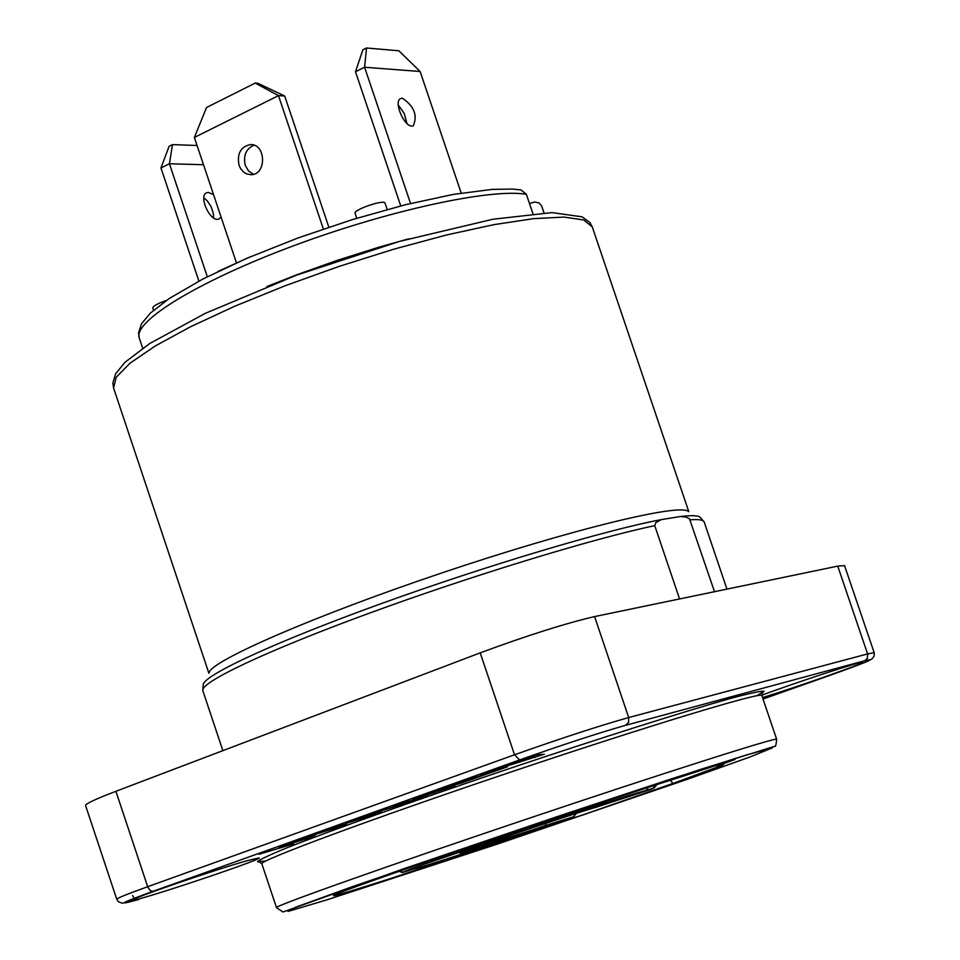 <?xml version="1.0" encoding="UTF-8"?>
<svg xmlns="http://www.w3.org/2000/svg" width="960" height="960" viewBox="0 0 960 960"><rect width="100%" height="100%" fill="white"/><g stroke="black" fill="none" stroke-linecap="round" stroke-linejoin="round"><path stroke-width="1.44" d="M529.5 203.556L534.852 201.972L539.136 203.016L541.56 205.788L543.996 212.856M387.192 209.484L385.056 203.16C384.528 199.104 353.052 209.796 355.092 213.336L356.748 218.256M166.248 300.54C157.56 303.564 153.072 306.036 152.772 307.968L153.54 310.248M217.956 271.464L250.908 256.56M679.572 598.956L654.744 525.636L655.836 522.588L661.356 519.612L680.628 516.492L685.956 517.056L689.472 518.772L714.504 591.708M526.368 194.316L521.04 189.936L512.388 189.072L492.192 189.384L453.156 194.436L405.348 204.756L352.236 219.648L297.972 237.972L246.9 258.276L202.98 278.952L169.344 298.44L150.504 312.984L141.528 323.748L138.576 332.88L139.272 338.016C132.72 321.636 197.916 281.412 293.124 245.94C388.164 210.396 491.184 188.136 526.368 194.316L532.908 213.648M209.136 672.696C210.528 661.056 314.724 615.648 442.224 572.796C569.688 529.848 680.136 503.016 688.284 511.44M236.184 262.08L194.364 137.46L206.532 107.508L255.24 83.076L278.484 95.628L323.364 229.008M328.848 227.16L284.7 96L278.484 95.628L194.364 137.46M239.04 165.264C236.868 153.672 240.624 146.784 250.272 144.6C266.148 143.52 266.856 174.888 250.98 174.696L246.708 173.952L243.792 172.248L240.636 168.684L239.04 165.264M402.456 98.22C414.132 106.212 417.744 115.392 413.292 125.76C405.456 129.684 392.472 101.052 400.932 98.448L402.456 98.22M406.944 123.504L404.256 113.496L398.268 105.072M410.544 203.472L364.584 67.236L366.528 48L398.868 50.784L420.132 71.496L364.584 67.236L355.488 71.736L362.904 49.8L366.528 48M400.74 205.92L355.488 71.736M461.208 193.08L420.132 71.496M213.564 217.908L213.336 213.384L211.128 206.712L207.264 200.832L203.844 197.832M221.064 217.044L219 218.952C210.564 223.164 197.784 195.66 206.82 192.72L208.44 192.432L213.576 194.724M172.488 144.612L169.116 146.292L160.956 167.952L169.428 163.764L172.488 144.612L197.064 145.5M203.508 164.724L169.428 163.764L207.3 276.732M198.888 281.088L160.956 167.952M254.004 145.212C246.012 148.74 243.108 155.496 245.304 165.444L248.556 171.012L253.488 174.3M284.7 96L257.748 83.244L255.24 83.076M672.888 783.432L584.388 814.38L562.044 821.664L561.168 820.992M722.184 764.436L722.976 764.676L721.812 765.408L673.584 783.228C718.824 767.22 733.428 761.376 717.408 765.696L714.072 765.852M572.94 818.268L586.428 813.804L572.94 818.268M680.808 781.272L686.712 779.172L680.808 781.272M562.044 821.664L385.812 880.08C336.168 895.872 332.988 896.136 334.608 895.38M459.984 852.924L462.84 852.048C449.556 857.244 498.612 841.452 545.052 825.624L546.096 823.284M575.952 813.492L573.636 816.732L501.18 841.068C450.54 857.88 420.996 867.312 412.524 869.352L403.512 872.268L399.216 871.464M399.096 871.368C405.048 872.64 395.088 874.584 420.468 865.536L558.42 818.376C612.228 800.544 641.28 791.328 645.576 790.728L654.012 788.004L656.988 784.572L653.988 788.016M463.788 851.496L462.84 852.048M545.052 825.624L573.612 816.744M653.328 785.76L654.012 788.004L650.988 789.36L595.2 807.54M670.344 780.276L672.804 783.192M459.744 853.008L513.432 834.264C556.608 819.564 601.44 805.08 596.52 807.396M290.004 843.9L306.456 838.308L290.004 843.9M312.012 836.04L315.216 835.332L307.164 838.524L278.772 847.476L312.012 836.04M535.944 755.064L544.32 754.188L492.9 770.484L535.944 755.064M518.832 762.048L534.024 757.38L518.724 761.724M533.532 755.928L534.024 757.38M534.528 755.568L535.164 757.464M530.28 757.092L530.532 757.848M471.624 779.364L462.288 781.452L489.888 772.824L480.816 774.816L488.976 771.888L507.444 766.812L460.692 783.312L443.988 788.004L452.04 785.124L471.624 779.364M401.976 804.288L392.748 806.352L400.656 803.52L426.756 796.248L418.92 799.056L373.62 813.204L401.976 804.288M424.548 795.732L440.484 790.344L424.548 795.732M430.632 792.984L421.008 795.648L429.036 792.768L455.052 785.556L416.544 798.6L412.632 799.5L430.632 792.984L430.428 792.384M374.136 814.56L345.696 823.464L367.92 815.472L381.3 811.692L374.136 814.56L373.836 813.636M359.58 819.12L372.864 814.584L359.496 818.904M346.584 824.388L307.896 836.748L336.276 827.808L326.628 830.04L334.344 827.28L346.416 823.884M258.912 854.292L293.568 843.912L258.912 854.292M247.608 860.556L259.176 857.904C262.68 859.488 131.424 903.252 133.032 899.952C129.192 899.232 215.736 869.46 247.608 860.556M761.748 695.244C795.036 682.752 864.612 660.06 862.5 662.352C864.972 663.132 796.248 687.324 762.528 697.584M115.908 791.292C95.736 799.02 85.62 803.748 85.56 805.476L116.748 899.232C117.048 898.212 127.356 894.036 147.672 886.704L115.908 791.292L480.216 652.86L514.524 754.776L147.672 886.704L147.9 887.328L150.408 890.724L152.94 891.348L519.612 759.948C563.136 744.564 598.428 733.032 625.476 725.352L864.648 660.756C877.692 657.552 866.916 662.136 832.32 674.508L763.02 699.036L864.744 662.484L872.1 658.872L874.236 655.896L874.164 652.668L867.612 653.916L628.692 717.54C599.532 725.736 561.48 738.144 514.524 754.776L519.612 759.948M874.164 652.668L844.548 565.632L837.756 566.124L867.78 654.504L867.204 658.584L864.648 660.756M625.476 725.352L628.584 722.292L628.692 717.54L594.588 616.584L837.756 566.124M594.588 616.584C565.032 623.496 526.908 635.592 480.216 652.86M661.356 519.612C605.196 530.208 486.516 565.584 382.032 603.336C277.368 641.1 205.14 674.436 203.22 684.372L202.848 690.72C199.392 682.764 265.212 651.372 367.812 613.728C470.196 576.12 592.212 538.812 654.744 525.636M690.144 519.828C698.796 519.18 703.476 519.912 704.184 522L700.056 517.164C697.86 515.448 691.38 515.22 680.628 516.492M408.732 238.812L378.468 247.308L337.092 260.412L296.208 274.992L266.964 286.524M113.568 387.972L116.196 377.292L130.14 363.108L155.208 346.008L190.5 326.772L234.48 306.348L284.916 285.84L339.108 266.4L394.02 249.12L446.604 234.96L493.968 224.64L533.724 218.628L564.024 217.092L583.704 219.96L592.26 226.872L589.824 222.468L582.06 216.816L551.976 212.604L492.84 219.252L399.564 241.38L296.352 275.208L205.356 313.308L149.784 343.488L124.968 362.292L115.608 373.812L112.848 382.992L113.568 387.972L208.872 673.2M403.512 872.268C398.352 872.856 475.092 846 552.06 820.356L552.048 820.356M653.292 785.772L653.988 788.004L646.056 790.56L647.844 789L645.576 790.728M729.78 761.04L678.984 777.516C584.712 807.42 373.86 879.108 340.092 892.656C302.196 907.536 433.116 865.452 562.764 821.436M717.408 765.696L734.964 759.516M306.852 837.576L307.164 838.524M282.06 846.012L282.276 846.672M471.084 778.356L471.288 778.968M489.648 771.708L489.852 772.32M455.808 784.08L456 784.68M416.304 797.904L416.544 798.6M138.384 899.592L138.84 899.46C115.728 905.904 120.42 903.204 152.94 891.348M756.852 695.748L763.968 691.296C761.232 690.804 750.132 693.18 730.668 698.412C685.2 711.18 600.084 738.132 508.236 768.96C416.448 799.932 332.352 829.932 288.408 847.248C269.748 854.844 259.464 859.668 257.58 861.708L265.944 860.952M326.82 899.88L288.012 911.436L295.668 907.212L352.608 886.572L565.788 813.744L672.876 778.392L746.352 754.98L772.416 747.84L749.856 757.02L687.036 779.412L496.86 844.26L326.82 899.88M260.256 861.936L257.808 861.816C257.364 860.628 258.72 861.312 261.864 863.844C258.18 861.012 370.728 819.168 509.436 772.512C648.12 725.82 763.068 691.092 761.844 695.58C762.816 691.668 763.488 690.3 763.848 691.512L761.976 693.096M761.844 695.58L776.664 739.284C778.452 736.476 664.008 772.848 525.264 819.552C386.508 866.244 273.36 906.456 276.48 907.62L261.864 863.844M132.66 895.584L134.04 897.972M138.828 899.472L122.148 903.204L118.356 901.692L116.748 899.232M222.864 750.648L202.848 690.72M726.948 589.116L704.184 522M688.8 511.692L592.26 226.872M142.68 348.216L139.272 338.016M251.496 144.648L250.272 144.6M552.744 820.068L645.48 790.548L647.844 789M576.42 813.336L573.636 816.732L462.288 852.264M730.596 761.148L717.324 765.732M474.456 777.42L474.696 778.128M492.96 770.796L493.2 771.504M405.216 802.26L405.432 802.92M440.484 790.344L440.256 789.66M372.864 814.584L372.672 813.984M339.384 825.864L339.588 826.488M776.664 739.284C776.124 744.84 775.5 747.168 774.768 746.268L701.064 769.26L557.856 816.396L401.472 869.532L282.984 912L276.48 907.62"/></g></svg>
